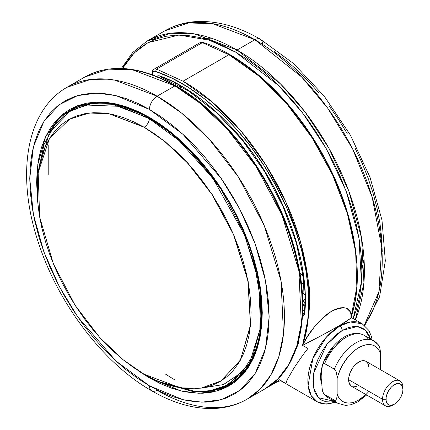 <?xml version="1.0" encoding="UTF-8"?>
<svg xmlns="http://www.w3.org/2000/svg" width="430" height="430" viewBox="0 0 430 430"><rect width="100%" height="100%" fill="white"/><g stroke="black" fill="none" stroke-linecap="round" stroke-linejoin="round"><path stroke-width="0.64" d="M144.104 374.245L180.498 387.887L201.052 388.166L221.154 380.889L240.515 359.888L250.48 325.058L247.879 280.715L233.576 234.699L211.85 194.258L187.636 163.045L164.48 141.244L144.104 127.215A7.385 4.262 120 0 0 144.244 127.135L164.712 141.239L187.985 163.19L212.291 194.645L234.038 235.377L248.207 281.629L250.518 326.015L240.187 360.646L220.52 381.276L240.187 360.646L250.518 326.015L248.207 281.629L234.038 235.377L212.291 194.645L187.985 163.19L164.712 141.239L144.244 127.135A7.385 4.262 -60 0 1 144.104 127.215L109.193 113.826L89.456 112.999L69.907 118.922L49.45 138.546L38.152 172.597L39.657 217.08L53.449 263.961L75.239 305.483L99.803 337.582L123.378 359.942L144.104 374.245L133.617 367.596L123.233 359.824L113.052 350.998L103.168 341.21L93.681 330.546L84.672 319.119L76.244 307.031L68.467 294.399L61.415 281.349L55.164 268.003L49.767 254.49L45.279 240.94L41.742 227.486L39.189 214.258L37.652 201.38L37.136 188.974L37.652 177.165L39.189 166.066L41.742 155.778L45.279 146.41L49.767 138.041L55.164 130.763L61.415 124.635L68.467 119.723L76.244 116.073L84.672 113.724L93.681 112.687L103.168 112.982L113.052 114.606L123.233 117.54L133.617 121.76L144.104 127.215L154.585 133.864L164.97 141.637L175.155 150.462L185.034 160.25L194.527 170.914L203.53 182.341L211.963 194.43L219.741 207.061L226.787 220.112L233.044 233.458L238.44 246.97L242.928 260.521L246.46 273.974L249.013 287.202L250.556 300.081L251.066 312.486L250.556 324.295L249.013 335.395L246.46 345.682L242.928 355.051L238.44 363.42L233.044 370.698L226.787 376.825L219.741 381.738L211.963 385.387L203.53 387.742L194.527 388.774L185.034 388.478L175.155 386.855L164.97 383.92L154.585 379.706L144.104 374.245M69.257 119.277L88.967 112.993L108.924 113.676L144.244 127.135L108.924 113.676L88.967 112.993L69.257 119.277M321.871 370.015L321.871 383.178A30.616 17.673 -60 0 1 321.871 370.015M321.979 367.156A30.616 17.673 120 0 0 321.871 384.458L321.011 381.383L320.597 376.744L321.011 371.627L321.979 367.156M350.934 317.437L351.353 317.845L350.934 317.437C351.675 307.439 345.247 305.348 331.654 311.164C318.189 320.99 308.487 332.39 302.548 345.371L306.687 329.052L308.67 311.04L308.455 291.642L306.069 271.206L301.537 250.072L294.958 228.615L286.439 207.196L276.135 186.185L264.224 165.942L250.91 146.807L236.425 129.102L221.015 113.133L204.943 99.169L188.49 87.435L171.925 78.136L155.531 71.428L156.541 69.101L155.531 71.428L154.332 71.289L153.359 71.713L152.505 73.998A1.801 1.037 180 0 1 151.978 73.261A1.801 1.037 0 0 0 152.505 73.998L152.505 74.831L152.505 73.998A5.402 3.117 60 0 1 155.531 71.428C198.859 85.317 246.589 130.639 276.135 186.185C306.267 241.434 316.867 304.553 302.548 345.371C315.835 338.7 328.063 332.159 339.222 325.741L339.7 326.015A3.601 2.08 60 0 1 342.242 330.428L336.529 334.373L331.035 339.469L325.972 345.521L321.533 352.288L317.894 359.518L315.185 366.924L313.518 374.234L312.954 381.157L313.518 387.43L315.185 392.81L317.894 397.094L321.533 400.115L325.972 401.76L331.035 401.964L334.465 401.34L318.437 397.691L313.551 387.581L313.776 372.735L326.924 344.269L342.242 330.428A3.601 2.08 -120 0 0 339.7 326.015L326.628 336.803L312.895 358.421L308.095 385.463L311.261 395.718L317.19 401.765A45.021 25.993 -60 0 1 310.288 365.688A45.021 25.993 -60 0 1 339.7 326.015L339.222 325.741L321.14 335.749L302.548 345.371L307.907 348.467L302.736 355.207L294.34 367.467L287.041 379.953L285.934 383.565L279.376 379.776A180.089 103.974 60 0 1 271.841 384.931A180.089 103.974 60 0 1 268.352 386.79L272.539 384.517L279.376 379.776L285.934 383.565L287.041 379.953L294.34 367.467L302.736 355.207L307.907 348.467L302.548 345.371L307.461 336.712L314.239 327.096L318.227 322.409L322.559 318.039L327.101 314.212L331.654 311.164L336.093 309.019L340.205 307.842L343.785 307.638L346.747 308.321L350.364 311.917L350.998 314.523L350.934 317.437C367.37 267.084 348.074 207.819 332.707 175.198C307.095 119.739 265.96 75.626 228.932 54.712L202.379 42.634L156.541 69.101L183.051 81.206L228.932 54.712L183.051 81.206C218.445 101.265 259.881 144.55 285.95 202.283C296.899 225.573 304.289 251.276 308.122 279.387C311.492 297.13 309.632 319.125 302.548 345.371L308.874 314.776L308.122 279.387L300.333 241.182L285.95 202.283L265.783 164.857L240.956 130.999L212.855 102.582L183.051 81.206L156.541 69.101L202.379 42.634A7.202 4.16 -120 0 0 199.843 42.764L153.999 69.23A7.202 4.16 60 0 1 156.541 69.101A7.202 4.16 -120 0 0 153.983 69.235C153.096 69.434 152.424 70.778 151.978 73.261A1.801 1.037 180 0 1 152.505 72.525A7.202 4.16 60 0 1 153.999 69.23M280.199 380.399L279.376 379.776L277.049 381.921C276.952 381.388 282.37 380.539 281.252 380.948M335.196 401.765A45.021 25.993 -60 0 1 317.19 401.765L326.048 404.178L336.12 402.297M302.704 310.938L304.445 309.933L302.704 310.938M302.408 316.84A12.604 7.278 -120 0 0 304.881 311.976A1.801 1.123 -175.7 0 1 304.359 311.11C303.752 313.647 303.188 314.819 302.677 314.61A10.804 6.24 60 0 1 302.543 314.685M303.166 300.968A14.405 8.32 -120 0 0 304.757 302.634L303.166 300.968A3.601 0.908 -40.6 0 1 304.789 299.103A3.601 0.908 139.4 0 0 303.166 300.968L302.704 300.43L303.166 300.968M238.849 362.904L238.58 363.2M247.132 399.19L264.961 388.897C297.721 370.596 310.578 320.834 298.157 263.762C284.133 193.57 231.496 116.938 175.822 85.806A1.801 1.037 120 0 0 174.919 85.898L199.38 102.759L227.196 129.043L256.232 166.727L282.139 215.511L298.871 270.809L301.328 323.693L296.727 346.145L288.67 364.71L277.818 378.97L264.961 388.897A180.089 103.974 -120 0 0 292.567 244.595A180.089 103.974 -120 0 0 174.919 85.898L157.09 96.191A180.089 103.974 60 0 1 274.738 254.882A180.089 103.974 60 0 1 247.132 399.19A180.089 103.974 60 0 1 157.09 390.273A10.804 6.24 -60 0 1 151.688 390.805A10.804 6.24 -60 0 1 149.452 385.861A10.804 6.24 120 0 0 151.688 390.805C173.129 403.206 193.908 409.102 214.038 408.5C226.11 408.011 237.145 404.91 247.132 399.19L259.989 389.263L270.841 375.003L278.898 356.438L283.499 333.986L281.043 281.102L264.31 225.804L238.403 177.02L209.372 139.336L181.557 113.052L157.09 96.191A10.804 6.24 120 0 0 149.452 109.424L182.965 134.305L221.273 178.531L239.634 208.829L255.071 243.579L265.466 280.602L269.153 316.749L265.466 348.649L255.071 373.665L239.634 390.596L221.273 399.685L201.901 402.168L182.965 399.685L149.452 385.861L137.718 378.421L126.097 369.725L114.703 359.851L103.641 348.891L93.025 336.964L82.947 324.172L73.514 310.643L64.812 296.512L56.921 281.908L49.923 266.971L43.887 251.851L38.861 236.688L34.905 221.633L32.051 206.83L30.326 192.414L29.751 178.536L30.326 165.319L32.051 152.897L34.905 141.389L38.861 130.903L43.887 121.54L49.923 113.391L56.921 106.538L64.812 101.039L73.514 96.954L82.947 94.326L93.025 93.165L103.641 93.498L114.703 95.315L126.097 98.599L137.718 103.318L149.452 109.424L161.185 116.863L172.801 125.56L184.196 135.439L195.258 146.393L205.879 158.321L215.951 171.113L225.39 184.642L234.092 198.773L241.982 213.377L248.975 228.314L255.017 243.434L260.037 258.597L263.998 273.652L266.853 288.46L268.573 302.87L269.153 316.749L268.573 329.966L266.853 342.387L263.998 353.895L260.037 364.382L255.017 373.745L248.975 381.894L241.982 388.747L234.092 394.245L225.39 398.331L215.951 400.964L205.879 402.12L195.258 401.787L184.196 399.97L172.801 396.686L161.185 391.972L149.452 385.861L115.933 360.98L77.631 316.754L59.265 286.461L43.833 251.711L33.432 214.683L29.751 178.536L33.432 146.635L43.833 121.62L59.265 104.689L77.631 95.605L96.997 93.117L115.933 95.6L149.452 109.424A10.804 6.24 -60 0 1 157.09 96.191L114.643 80.093L90.66 79.432L67.048 87.274A180.089 103.974 60 0 1 157.09 96.191L174.919 85.898A180.089 103.974 -120 0 0 84.877 76.981L108.489 69.139L132.472 69.8L174.919 85.898A1.801 1.037 -60 0 1 175.822 85.806A1.801 1.037 -60 0 1 176.192 86.634M235.785 52.223L278.484 85.479L302.591 112.918L326.214 148.576L346.214 191.318L358.916 237.629L361.453 281.962L353.202 318.587L356.427 309.702L359.432 297.582L361.248 284.499L361.856 270.583L361.248 255.963L359.432 240.784L356.427 225.191L352.256 209.335L346.967 193.366L340.608 177.439L333.239 161.712L324.929 146.329L315.765 131.44L305.827 117.196L295.216 103.727L284.031 91.16L272.383 79.62L260.381 69.225L248.142 60.06L235.785 52.223A1.801 1.037 -60 0 1 237.059 50.02A1.801 1.037 120 0 0 235.785 52.223L209.286 40.178L179.02 35.045L148.06 42.602L134.128 53.014L122.523 68.483L124.609 64.984L130.967 56.405L138.336 49.187L146.646 43.398L155.81 39.092L165.749 36.324L176.359 35.104L187.544 35.453L199.192 37.367L211.195 40.823L223.433 45.795L235.785 52.223M355.341 319.823L363.93 282.945L361.576 238.134L348.854 191.2L328.671 147.818L304.762 111.606L280.328 83.748L237.059 50.02A180.089 103.974 60 0 1 355.341 319.823M254.888 39.727L237.059 50.02L254.888 39.727L301.511 76.857L327.735 108.22L352.675 149.033L372.16 197.16L381.749 247.239L378.851 291.975L364.285 325.193A180.089 103.974 -120 0 0 365.602 178.047A180.089 103.974 -120 0 0 254.888 39.727A10.804 6.24 -60 0 1 260.29 39.194A10.804 6.24 120 0 0 254.888 39.727A180.089 103.974 -120 0 0 164.846 30.809L188.458 22.967L212.441 23.628L254.888 39.727M245.277 371.73L231.232 383.415L229.453 384.447L213.801 390.462L197.666 391.821M138.39 370.907L149.452 377.922A1.08 0.623 -60 0 1 149.619 377.266A1.08 0.623 120 0 0 149.452 377.922L181.041 390.951L198.891 393.289L217.145 390.951L234.457 382.383L249.002 366.425L258.801 342.844L262.273 312.782L258.801 278.71L249.002 243.81L234.457 211.055L217.145 182.503L181.041 140.814L149.452 117.363A1.08 0.623 120 0 0 149.672 117.858A1.08 0.623 -60 0 1 149.452 117.363L115.734 103.85L96.664 102.028L77.379 105.802L59.619 116.955L45.661 136.638L37.776 164.609L37.464 198.832M71.869 109.451A158.476 91.499 -120 0 0 65.806 113.719L71.869 109.451M50.251 131.01A158.476 91.499 60 0 1 70.977 109.956C92.724 98.061 118.959 100.695 149.672 117.858A1.08 0.623 -60 0 0 150.21 117.809M201.342 388.118L223.439 384.565L243.53 371.219M237.58 378.658L231.055 383.103A158.116 91.289 -120 0 0 237.58 378.658L228.738 384.441L249.556 363.205L260.666 327.192L258.511 280.758L243.821 232.211L221.074 189.372L195.585 156.289L171.161 133.214L149.683 118.406A158.116 91.289 60 0 1 252.974 257.742A158.116 91.289 60 0 1 228.738 384.441L213.689 390.327L196.682 391.821L158.944 381.62M79.776 105.909L72.939 109.242A158.116 91.289 -120 0 0 71.788 109.924L80.055 105.812A158.116 91.289 -120 0 0 72.939 109.242L70.622 110.575A158.116 91.289 60 0 1 149.683 118.406L150.151 118.137L149.43 118.814L179.057 140.54L212.984 178.45L244.192 234.345L254.995 266.88L260.51 299.619L259.865 329.815L253.168 354.997L241.45 373.648L226.32 385.414L209.453 390.918L192.269 391.354L160.487 382.248L192.269 391.354L209.453 390.918L226.32 385.414L241.45 373.648L253.168 354.997L259.865 329.815L260.51 299.619L254.995 266.88L244.192 234.345L212.984 178.45L179.057 140.54L149.43 118.814A7.385 4.262 -60 0 1 144.244 127.135A7.385 4.262 120 0 0 149.43 118.814L149.683 118.406L112.413 104.275L91.359 103.694L70.622 110.575L49.396 132.537L38.48 169.947M38.399 170.78L44.01 144.577L54.863 124.678L69.434 111.649L86.043 105.028L119.884 106.355L149.43 118.814L119.884 106.355L86.043 105.028L69.434 111.649L54.863 124.678L44.01 144.577L38.399 170.78M393.627 404.582A14.405 8.32 -60 0 1 385.517 405.866A14.405 8.32 -60 0 1 382.533 399.271L348.612 379.685L348.805 377.277L350.326 372.16L353.137 367.29L354.9 365.188L358.797 362.038L360.786 361.119L364.457 360.754L366 361.329A14.405 8.32 120 0 0 354.9 365.188A14.405 8.32 120 0 0 348.612 379.685L382.533 399.271A14.405 8.32 -60 0 1 388.822 384.769A14.405 8.32 -60 0 1 399.927 380.91A14.405 8.32 -60 0 1 402.91 387.505A14.405 8.32 120 0 0 392.724 381.625A14.405 8.32 120 0 0 382.533 399.271L386 399.271A11.959 6.901 -60 0 1 394.455 384.624A11.959 6.901 -60 0 1 402.91 389.505L402.91 387.505L402.91 389.505L402.265 386.14L400.432 384.033L397.691 383.501L394.455 384.624L392.805 385.764L391.219 387.237L388.473 390.935L386.64 395.165L386.161 397.272L386.161 401.082L387.425 403.872L389.757 405.221L391.219 405.275L394.455 404.152L396.105 403.012L399.153 399.792L401.486 395.756L402.749 391.504L402.91 389.505A11.959 6.901 -60 0 1 394.455 404.152A11.959 6.901 -60 0 1 386 399.271L382.533 399.271A14.405 8.32 120 0 0 392.724 405.151L394.455 404.152M348.612 379.685A14.405 8.32 120 0 0 351.595 386.28L349.386 383.737L348.612 379.685M368.902 391.397A32.056 18.506 -60 0 1 337.152 394.057L336.754 398.32L335.97 399.948L335.282 400.362L334.352 400.174A36.018 20.796 120 0 0 338.528 403.673M328.848 398.083A36.018 20.796 -60 0 1 324.671 394.589A36.018 20.796 120 0 0 328.31 397.788L337.991 403.378A36.018 20.796 -60 0 1 334.352 400.174L324.671 394.589L323.054 392.493L322.269 389.972L321.871 385.237L321.871 369.719L322.425 364.957C329.579 344.817 349.31 327.3 364.328 335.405A36.018 20.796 120 0 0 324.671 363.603L334.352 369.193A36.018 20.796 -60 0 1 374.003 340.995A36.018 20.796 -60 0 1 377.647 344.193L378.131 344.57M373.466 340.7A36.018 20.796 120 0 0 334.352 369.193L335.97 371.289L336.749 373.81L337.152 378.545A32.056 18.506 -60 0 1 358.797 347.628A32.056 18.506 -60 0 1 380.448 353.546L380.05 348.832L378.54 345.032L374.003 340.995L364.328 335.405M380.319 369.59L380.448 353.546L379.115 350.461L377.266 347.967L374.96 346.118L372.24 344.967L369.187 344.543L365.876 344.855L362.382 345.892L358.797 347.628L355.218 350.025L348.408 356.54L342.64 364.78L338.485 373.917L337.152 378.545L337.152 394.057L338.485 397.143L340.329 399.642L342.64 401.486L345.354 402.636L348.408 403.066L351.724 402.754L355.218 401.717L358.797 399.975L365.914 394.546M356.809 386.489L353.137 386.849M399.927 380.91L366 361.329L368.209 363.866L368.988 367.924M328.31 397.788L323.742 393.697L322.586 391.23L321.946 387.548L321.946 367.5L322.269 365.462L323.048 363.834L323.742 363.42L324.671 363.603A36.018 20.796 -60 0 1 363.791 335.115A36.018 20.796 -60 0 1 367.967 338.609M380.442 369.666L380.367 351.24L379.733 347.569L378.534 345.027M322.269 365.462L323.048 363.834L324.182 363.414L334.352 369.193L335.97 371.289L337.072 376.234L337.072 396.277L336.754 398.32L335.97 399.948L335.282 400.362L334.352 400.174L324.671 394.589L323.742 393.697M343.516 338.808L336.443 344.199M333.126 347.719L330.073 351.67L325.048 360.469M230.335 383.925L223.611 387.043A158.476 91.499 -120 0 0 230.335 383.925M149.672 117.858C192.108 141.798 233.425 195.844 251.174 250.701C271.572 310.481 262.155 366.704 229.453 384.447A158.476 91.499 60 0 1 200.864 391.87M211.135 38.13L203.981 38.571M382.227 251.464L381.652 237.586L379.932 223.17L377.078 208.367L373.116 193.312L368.096 178.149L362.055 163.029L355.056 148.092M347.171 133.488L338.464 119.357L329.031 105.828M318.958 93.036L308.337 81.109L297.275 70.149L285.88 60.275L274.259 51.578M149.452 377.922L160.508 383.678L171.463 388.123L182.202 391.219L192.624 392.934L202.637 393.246L212.13 392.155L221.025 389.671L229.228 385.823L236.667 380.641L243.262 374.181L248.954 366.5L253.684 357.679L257.414 347.795L260.107 336.948L261.73 325.236L262.273 312.782L261.73 299.699L260.107 286.111L257.414 272.158L253.684 257.968L248.954 243.676L243.262 229.426L236.667 215.349L229.228 201.584L221.025 188.259L212.13 175.51L202.637 163.454L192.624 152.209L182.202 141.884L171.463 132.574L160.508 124.377L149.452 117.363L138.39 111.606L127.441 107.161L116.702 104.065L106.274 102.356L96.266 102.039L86.769 103.13L77.878 105.613L69.671 109.462L62.237 114.643L55.642 121.104L49.95 128.785L45.215 137.605L41.484 147.49L38.797 158.342L37.168 170.049L36.625 182.503L37.464 198.837M364.71 325.537L379.599 296.716L385.323 260.833L381.99 220.192L370.047 177.348L350.369 135.095L324.311 96.293L293.625 63.586L260.29 39.194A10.804 6.24 -60 0 1 262.531 44.139M152.134 40.597L156.375 36.722M121.373 68.434L132.59 52.594L147.017 41.103A180.089 103.974 60 0 1 237.059 50.02L194.613 33.922L170.629 33.261L147.017 41.103L164.846 30.809C174.838 25.09 185.868 21.989 197.945 21.5C218.069 20.898 238.854 26.794 260.29 39.194M174.919 379.98L165.125 373.89M48.214 174.494L48.214 145.114M302.258 304.988L301.65 290.368L299.839 275.189L296.829 259.596L292.663 243.74L287.374 227.771L281.016 211.845L273.641 196.118M265.337 180.734L256.167 165.851L246.229 151.602M235.619 138.132L224.439 125.565L212.785 114.031L200.788 103.63L188.55 94.466M304.214 285.574L301.258 282.123L304.214 285.574M299.871 272.771L303.306 276.769L299.871 272.771M304.725 295.044L302.269 292.185L304.725 295.044M180.519 86.226L180.519 88.623L180.519 86.226M302.672 314.615L303.623 315.722L302.672 314.615M175.429 85.581L175.429 83.484L175.429 85.581M303.988 305.23L304.66 305.961A10.804 6.24 -120 0 1 303.988 305.23L302.785 305.923L303.988 305.23L302.774 303.811L303.988 305.23M305.316 299.538A172.881 99.814 60 0 1 305.316 299.543L304.886 310.385A1.801 1.123 -175.7 0 0 304.359 311.11A1.801 1.123 4.3 0 0 304.881 311.976C308.299 276.85 295.851 221.187 265.079 171.715C234.941 121.808 192 87.107 160.315 76.11A1.801 1.204 110.5 0 0 160.949 77.061A1.801 1.204 -69.5 0 1 160.315 76.11A9.003 5.198 -120 0 0 156.606 76.395M159.078 77.024A7.202 4.16 60 0 0 158.729 77.271A7.202 4.16 60 0 1 159.095 77.013L160.954 77.061L188.775 91.187L216.328 112.504L242.128 139.9L264.821 171.935L283.214 206.932L296.334 243.057L303.505 278.404L304.359 311.105M162.33 77.583L161.1 78.292L162.33 77.583M228.927 54.717L258.833 76.002L287.111 104.27L312.185 137.939L332.675 175.139L347.429 213.791L355.642 251.743L356.852 286.885L350.998 317.243M351.057 317.077C365.151 277.968 355.159 213.312 324.634 157.971C295.023 102.286 247.089 56.599 203.213 42.516L202.379 42.634A7.202 4.16 60 0 0 199.826 42.769M277.07 381.91L271.841 384.931M295.985 349.278A174.682 100.856 -120 0 0 298.226 343.812A1.801 1.328 -159.6 0 1 297.882 343.35A1.801 1.328 20.4 0 0 298.226 343.812A9.003 5.198 -120 0 0 298.565 340.877L298.226 343.812L295.985 349.278M161.809 76.948A1.801 1.204 -69.5 0 1 160.949 77.061M351.353 317.845L345.736 321.833L339.222 325.741L351.369 317.818M351.332 317.507L350.837 317.023M356.846 263.708L354.454 243.267L349.929 222.138L343.35 200.676L334.83 179.262L324.526 158.251L312.615 138.003L299.302 118.868L284.816 101.168L269.406 85.194L253.334 71.23L236.876 59.496M280.677 380.684L317.19 401.765M156.541 76.449L158.235 75.782L160.315 76.11L174.333 82.291L188.447 90.386L202.476 100.292L216.236 111.881L229.545 124.996L242.23 139.465L254.125 155.112L265.079 171.715L274.942 189.071L283.59 206.948L290.906 225.11L296.797 243.321L301.188 261.349L304.021 278.952L305.257 295.904L304.881 311.976L304.005 315.136L302.032 317.05M339.7 326.015A45.021 25.993 -60 0 1 362.21 323.785L350.31 321.989L339.7 326.015M342.242 330.428L357.26 326.542L365.091 329.896L370.483 338.958L369.305 335.679L366.596 331.396L362.952 328.375L358.518 326.73L353.455 326.531L347.956 327.778L342.242 330.428M72.761 108.93L70.977 109.956M351.595 386.28L385.517 405.866M337.991 403.378L345.586 405.409L351.02 404.716L357.841 401.867L366.672 394.987M244.562 372.627L231.232 383.415M364.027 259.059L361.856 269.868M151.688 390.805C103.834 363.689 58.593 304.397 38.748 243.627C15.915 176.676 25.252 110.945 67.048 87.274L84.877 76.981C110.478 63.162 140.793 66.102 175.822 85.806M203.213 42.516L199.843 42.764M151.978 73.261L151.978 74.637M351.31 317.496L362.21 323.785L368.736 330.256L371.251 335.991L372.138 339.915"/></g></svg>
